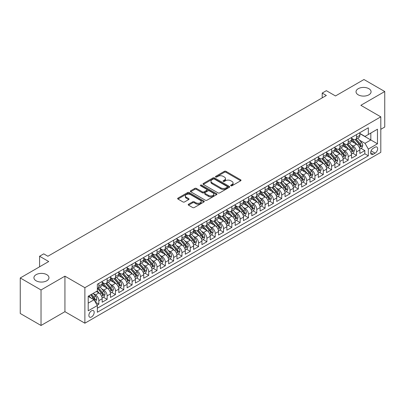 <?xml version="1.0" encoding="UTF-8"?>
<svg xmlns="http://www.w3.org/2000/svg" width="405" height="405" viewBox="0 0 405 405"><rect width="100%" height="100%" fill="white"/><g stroke="black" fill="none" stroke-linecap="round" stroke-linejoin="round"><path stroke-width="0.61" d="M230.87 185.763A0.81 0.466 0 0 0 232.009 185.763L240.681 180.762A1.154 0.668 0 0 0 241.021 180.291A1.154 0.668 0 0 0 240.681 179.815L225.995 171.34A1.154 0.668 0 0 0 224.36 171.34L215.693 176.342A0.81 0.466 0 0 0 215.455 176.671A0.81 0.466 0 0 0 215.693 177.005A0.81 0.466 0 0 0 216.837 177.005L217.956 176.357A3.691 2.131 0 0 1 223.18 176.357L224.4 177.061A3.691 2.131 0 0 1 225.484 178.57A3.691 2.131 0 0 1 224.4 180.078L223.282 180.726A0.81 0.466 0 0 0 223.044 181.055A0.81 0.466 0 0 0 223.282 181.384A0.81 0.466 0 0 0 224.421 181.384L225.544 180.736A3.691 2.131 0 0 1 230.769 180.736L231.989 181.445A3.691 2.131 0 0 1 233.072 182.949A3.691 2.131 0 0 1 231.989 184.457L230.87 185.105A0.81 0.466 0 0 0 230.632 185.434A0.81 0.466 0 0 0 230.87 185.763L230.87 185.105M46.767 274.656A7.523 4.344 0 0 0 38.566 273.714A7.523 4.344 0 0 0 33.924 277.724A7.523 4.344 0 0 0 36.126 280.797A7.523 4.344 0 0 0 44.327 281.738A7.523 4.344 0 0 0 48.97 277.724A7.523 4.344 0 0 0 46.767 274.656M368.874 88.69A7.523 4.344 0 0 0 360.673 87.748A7.523 4.344 0 0 0 356.03 91.758A7.523 4.344 0 0 0 358.233 94.831A7.523 4.344 0 0 0 366.434 95.772A7.523 4.344 0 0 0 371.076 91.758A7.523 4.344 0 0 0 368.874 88.69M91.53 316.958A3.761 2.172 120 0 0 93.985 313.647A3.761 2.172 120 0 0 93.408 310.63A3.761 2.172 120 0 0 91.53 310.817A3.761 2.172 120 0 0 89.07 314.133A3.761 2.172 120 0 0 89.647 317.145A3.761 2.172 120 0 0 91.53 316.958M188.543 204.221A1.154 0.668 0 0 0 188.203 204.692A1.154 0.668 0 0 0 188.543 205.163L192.664 207.542A1.154 0.668 0 0 0 194.294 207.542L203.923 201.984A1.154 0.668 0 0 0 204.262 201.508A1.154 0.668 0 0 0 203.923 201.037L189.236 192.562A1.154 0.668 0 0 0 187.606 192.562L177.977 198.121A1.154 0.668 0 0 0 177.638 198.592A1.154 0.668 0 0 0 177.977 199.063L182.954 201.933A1.154 0.668 0 0 0 184.584 201.933L188.705 199.554A1.154 0.668 0 0 0 189.044 199.083A1.154 0.668 0 0 0 188.705 198.612L186.239 197.189A3.088 1.782 0 0 1 185.333 195.929A3.088 1.782 0 0 1 187.242 194.284A3.088 1.782 0 0 1 190.603 194.668L200.273 200.252A3.088 1.782 0 0 1 201.174 201.508A3.088 1.782 0 0 1 199.27 203.158A3.088 1.782 0 0 1 195.909 202.768L194.294 201.842A1.154 0.668 0 0 0 192.664 201.842L188.543 204.221L188.543 205.163L192.664 202.799L192.664 201.842M380.801 129.311L384.75 127.033L384.75 91.52L363.968 79.522L335.497 95.96L326.354 90.68L322.198 93.079L326.354 95.479L47.891 256.249L43.735 253.849L39.579 256.249L39.579 266.809M41.032 289.965L41.032 325.478L64.932 311.683L64.932 276.164L41.032 289.965L20.25 277.967L48.721 261.529L39.579 256.249M64.932 276.164L84.878 287.687L380.801 116.837L380.801 152.351L84.878 323.2L84.878 287.687M384.75 91.52L360.85 105.315L380.801 116.837M218.037 192.891A1.154 0.668 0 0 0 219.672 192.891L229.296 187.333A1.154 0.668 0 0 0 229.635 186.862A1.154 0.668 0 0 0 229.296 186.391L214.609 177.911A1.154 0.668 0 0 0 212.979 177.911L203.35 183.47A1.154 0.668 0 0 0 203.016 183.941A1.154 0.668 0 0 0 203.35 184.412L218.037 192.891M200.86 185.941A0.81 0.466 0 0 1 201.68 186.052L216.594 194.663L206.98 200.217A1.154 0.668 0 0 1 205.35 200.217L190.664 191.737L190.664 190.795A1.154 0.668 0 0 0 190.325 191.266A1.154 0.668 0 0 0 190.664 191.737M190.664 190.795L194.785 188.416A1.154 0.668 0 0 1 196.415 188.416L202.373 191.854A1.154 0.668 0 0 0 204.004 191.854L206.737 190.274A1.154 0.668 0 0 0 207.077 189.803A1.154 0.668 0 0 0 206.737 189.332L200.536 185.753A0.81 0.466 0 0 1 200.298 185.424A0.81 0.466 0 0 1 200.799 184.994A0.81 0.466 0 0 1 201.68 185.095L216.609 193.711A1.154 0.668 0 0 1 216.948 194.187A1.154 0.668 0 0 1 216.609 194.658L216.609 193.711M41.032 325.478L20.25 313.48L20.25 277.967M97.119 305.142L98.845 304.145L95.393 302.155M93.433 293.681L95.519 294.886A4.703 2.714 60 0 1 98.845 300.642L102.171 298.723L102.171 302.226L107.158 299.346L103.376 297.164M101.746 288.881L103.832 290.086A4.703 2.714 60 0 1 107.158 295.842L110.479 293.924L110.479 297.427L115.471 294.546L111.689 292.364M110.059 284.082L112.144 285.287A4.703 2.714 60 0 1 115.471 291.043L118.792 289.124L118.792 292.628L123.783 289.747L120.001 287.565M118.371 279.283L120.457 280.488A4.703 2.714 60 0 1 123.783 286.244L127.104 284.325L127.104 287.828L132.096 284.948L128.309 282.766M126.684 274.484L128.77 275.689A4.703 2.714 60 0 1 132.096 281.445L135.417 279.526L135.417 283.029L140.408 280.149L136.622 277.967M134.997 269.684L137.082 270.889A4.703 2.714 60 0 1 140.408 276.645L143.729 274.727L143.729 278.23L148.721 275.349L144.934 273.167M143.304 264.885L145.395 266.09A4.703 2.714 60 0 1 148.721 271.846L152.042 269.927L152.042 273.431L157.029 270.55L153.247 268.368M151.617 260.086L153.708 261.291A4.703 2.714 60 0 1 157.029 267.047L160.355 265.128L160.355 268.631L165.341 265.751L161.56 263.569M159.929 255.287L162.02 256.492A4.703 2.714 60 0 1 165.341 262.248L168.667 260.329L168.667 263.832L173.654 260.952L169.872 258.77M168.242 250.487L170.333 251.692A4.703 2.714 60 0 1 173.654 257.448L176.98 255.53L176.98 259.033L181.966 256.152L178.185 253.97M176.555 245.688L178.645 246.893A4.703 2.714 60 0 1 181.966 252.649L185.293 250.73L185.293 254.234L190.279 251.353L186.497 249.171M184.867 240.889L186.958 242.094A4.703 2.714 60 0 1 190.279 247.85L193.605 245.931L193.605 249.434L198.592 246.554L194.81 244.372M193.18 236.09L195.266 237.295A4.703 2.714 60 0 1 198.592 243.051L201.918 241.132L201.918 244.635L206.904 241.755L203.123 239.573M201.493 231.29L203.578 232.495A4.703 2.714 60 0 1 206.904 238.251L210.23 236.333L210.23 239.836L215.217 236.96L211.435 234.773M209.805 226.491L211.891 227.696A4.703 2.714 60 0 1 215.217 233.452L218.543 231.533L218.543 235.037L223.53 232.161L219.748 229.974M218.118 221.692L220.204 222.897A4.703 2.714 60 0 1 223.53 228.653L226.856 226.734L226.856 230.237L231.842 227.362L228.061 225.175M226.43 216.893L228.516 218.098A4.703 2.714 60 0 1 231.842 223.859L235.168 221.935L235.168 225.438L240.155 222.563L236.373 220.376M234.743 212.093L236.829 213.298A4.703 2.714 60 0 1 240.155 219.059L243.481 217.136L243.481 220.639L248.468 217.763L244.686 215.576M243.056 207.294L245.141 208.499A4.703 2.714 60 0 1 248.468 214.26L251.794 212.336L251.794 215.84L256.78 212.964L252.998 210.777M251.368 202.495L253.454 203.7A4.703 2.714 60 0 1 256.78 209.461L260.106 207.537L260.106 211.04L265.093 208.165L261.311 205.978M259.681 197.696L261.767 198.901A4.703 2.714 60 0 1 265.093 204.662L268.419 202.738L268.419 206.241L273.405 203.366L269.624 201.179M267.994 192.896L270.079 194.101A4.703 2.714 60 0 1 273.405 199.862L276.731 197.939L276.731 201.442L281.718 198.566L277.936 196.379M276.306 188.097L278.392 189.302A4.703 2.714 60 0 1 281.718 195.063L285.044 193.139L285.044 196.643L290.031 193.767L286.249 191.58M284.619 183.298L286.705 184.503A4.703 2.714 60 0 1 290.031 190.264L293.357 188.34L293.357 191.848L298.343 188.968L294.562 186.781M292.931 178.499L295.017 179.704A4.703 2.714 60 0 1 298.343 185.465L301.669 183.546L301.669 187.049L306.656 184.169L302.874 181.982M301.244 173.699L303.33 174.904A4.703 2.714 60 0 1 306.656 180.665L309.982 178.747L309.982 182.25L314.968 179.369L311.187 177.182M309.557 168.9L311.642 170.105A4.703 2.714 60 0 1 314.968 175.866L318.295 173.947L318.295 177.451L323.281 174.57L319.499 172.383M317.869 164.101L319.955 165.306A4.703 2.714 60 0 1 323.281 171.067L326.602 169.148L326.602 172.651L331.594 169.771L327.812 167.584M326.182 159.302L328.268 160.507A4.703 2.714 60 0 1 331.594 166.268L334.915 164.349L334.915 167.852L339.906 164.972L336.125 162.79M334.495 154.502L336.58 155.707A4.703 2.714 60 0 1 339.906 161.468L343.227 159.55L343.227 163.053L348.219 160.172L344.432 157.99M342.807 149.703L344.893 150.908A4.703 2.714 60 0 1 348.219 156.669L351.54 154.75L351.54 158.254L356.532 155.373L356.532 151.87A4.703 2.714 -120 0 0 353.206 146.109L351.12 144.904M352.745 153.191L356.532 155.373M102.171 298.723A4.703 2.714 -120 0 0 98.845 292.962L96.349 291.524M110.479 293.924A4.703 2.714 -120 0 0 107.158 288.163L102.014 285.196M118.792 289.124A4.703 2.714 -120 0 0 115.471 283.363L110.327 280.397M127.104 284.325A4.703 2.714 -120 0 0 123.783 278.564L118.64 275.597M135.417 279.526A4.703 2.714 -120 0 0 132.096 273.765L126.952 270.798M143.729 274.727A4.703 2.714 -120 0 0 140.408 268.971L135.265 265.999M152.042 269.927A4.703 2.714 -120 0 0 148.721 264.171L143.578 261.2M160.355 265.128A4.703 2.714 -120 0 0 157.029 259.372L151.89 256.4M168.667 260.329A4.703 2.714 -120 0 0 165.341 254.573L160.203 251.601M176.98 255.53A4.703 2.714 -120 0 0 173.654 249.774L168.515 246.802M185.293 250.73A4.703 2.714 -120 0 0 181.966 244.974L176.828 242.003M193.605 245.931A4.703 2.714 -120 0 0 190.279 240.175L185.141 237.203M201.918 241.132A4.703 2.714 -120 0 0 198.592 235.376L193.453 232.404M210.23 236.333A4.703 2.714 -120 0 0 206.904 230.577L201.766 227.605M218.543 231.533A4.703 2.714 -120 0 0 215.217 225.777L210.079 222.806M226.856 226.734A4.703 2.714 -120 0 0 223.53 220.978L218.391 218.006M235.168 221.935A4.703 2.714 -120 0 0 231.842 216.179L226.704 213.207M243.481 217.136A4.703 2.714 -120 0 0 240.155 211.38L235.016 208.413M251.794 212.336A4.703 2.714 -120 0 0 248.468 206.58L243.329 203.614M260.106 207.537A4.703 2.714 -120 0 0 256.78 201.781L251.642 198.815M268.419 202.738A4.703 2.714 -120 0 0 265.093 196.982L259.954 194.015M276.731 197.939A4.703 2.714 -120 0 0 273.405 192.183L268.262 189.216M285.044 193.139A4.703 2.714 -120 0 0 281.718 187.383L276.575 184.417M293.357 188.34A4.703 2.714 -120 0 0 290.031 182.584L284.887 179.618M301.669 183.546A4.703 2.714 -120 0 0 298.343 177.785L293.2 174.818M309.982 178.747A4.703 2.714 -120 0 0 306.656 172.986L301.512 170.019M318.295 173.947A4.703 2.714 -120 0 0 314.968 168.186L309.825 165.22M326.602 169.148A4.703 2.714 -120 0 0 323.281 163.387L318.138 160.421M334.915 164.349A4.703 2.714 -120 0 0 331.594 158.588L326.45 155.621M343.227 159.55A4.703 2.714 -120 0 0 339.906 153.789L334.763 150.822M351.54 154.75A4.703 2.714 -120 0 0 348.219 148.989L343.075 146.023M375.065 147.212L373.238 148.27A3.645 2.106 120 0 0 370.858 151.48A3.645 2.106 120 0 0 371.415 154.401A3.645 2.106 120 0 0 373.238 154.219L375.065 153.166A3.645 2.106 120 0 0 377.445 149.951A3.645 2.106 120 0 0 376.888 147.035A3.645 2.106 120 0 0 375.065 147.212M88.204 303.137L94.021 299.781L97.347 305.537L97.347 312.255L368.332 155.803L368.332 149.086L365.006 143.324L359.427 140.105M97.347 305.537L88.204 310.817L88.204 296.227L97.347 290.947L97.347 284.229L368.332 127.778L368.332 134.495L377.475 129.215L377.475 143.805L368.332 149.086M102.171 282.214L103.832 283.171A4.703 2.714 60 0 0 106.181 283.404L109.507 281.485A4.703 2.714 -120 0 0 110.479 279.334L110.479 276.645M110.479 277.415L112.144 278.377A4.703 2.714 60 0 0 114.493 278.61L117.82 276.686A4.703 2.714 -120 0 0 118.792 274.534L118.792 271.846M118.792 272.616L120.457 273.577A4.703 2.714 60 0 0 122.806 273.81L126.132 271.887A4.703 2.714 -120 0 0 127.104 269.735L127.104 267.047M127.104 267.816L128.77 268.778A4.703 2.714 60 0 0 131.119 269.011L134.445 267.087A4.703 2.714 -120 0 0 135.417 264.936L135.417 262.248M135.417 263.017L137.082 263.979A4.703 2.714 60 0 0 139.431 264.212L142.757 262.288A4.703 2.714 -120 0 0 143.729 260.137L143.729 257.448M143.729 258.218L145.395 259.18A4.703 2.714 60 0 0 147.744 259.413L151.07 257.489A4.703 2.714 -120 0 0 152.042 255.337L152.042 252.649M152.042 253.419L153.708 254.381A4.703 2.714 60 0 0 156.057 254.613L159.383 252.69A4.703 2.714 -120 0 0 160.355 250.538L160.355 247.85M160.355 248.619L162.02 249.581A4.703 2.714 60 0 0 164.369 249.814L167.695 247.89A4.703 2.714 -120 0 0 168.667 245.739L168.667 243.051M168.667 243.82L170.333 244.782A4.703 2.714 60 0 0 172.682 245.015L176.008 243.091A4.703 2.714 -120 0 0 176.98 240.94L176.98 238.251M176.98 239.021L178.645 239.983A4.703 2.714 60 0 0 180.994 240.216L184.321 238.297A4.703 2.714 -120 0 0 185.293 236.14L185.293 233.452M185.293 234.222L186.958 235.183A4.703 2.714 60 0 0 189.307 235.416L192.633 233.498A4.703 2.714 -120 0 0 193.605 231.341L193.605 228.653M193.605 229.422L195.266 230.384A4.703 2.714 60 0 0 197.62 230.617L200.946 228.698A4.703 2.714 -120 0 0 201.918 226.542L201.918 223.854M201.918 224.623L203.578 225.585A4.703 2.714 60 0 0 205.932 225.818L209.258 223.899A4.703 2.714 -120 0 0 210.23 221.743L210.23 219.054M210.23 219.824L211.891 220.786A4.703 2.714 60 0 0 214.245 221.019L217.571 219.1A4.703 2.714 -120 0 0 218.543 216.943L218.543 214.26M218.543 215.025L220.204 215.986A4.703 2.714 60 0 0 222.558 216.219L225.884 214.301A4.703 2.714 -120 0 0 226.856 212.144L226.856 209.461M226.856 210.225L228.516 211.187A4.703 2.714 60 0 0 230.87 211.42L234.196 209.501A4.703 2.714 -120 0 0 235.168 207.345L235.168 204.662M235.168 205.426L236.829 206.388A4.703 2.714 60 0 0 239.183 206.621L242.504 204.702A4.703 2.714 -120 0 0 243.481 202.546L243.481 199.862M243.481 200.627L245.141 201.589A4.703 2.714 60 0 0 247.495 201.822L250.816 199.903A4.703 2.714 -120 0 0 251.794 197.746L251.794 195.063M251.794 195.828L253.454 196.79A4.703 2.714 60 0 0 255.808 197.022L259.129 195.104A4.703 2.714 -120 0 0 260.106 192.952L260.106 190.264M260.106 191.028L261.767 191.99A4.703 2.714 60 0 0 264.121 192.223L267.442 190.304A4.703 2.714 -120 0 0 268.419 188.153L268.419 185.465M268.419 186.229L270.079 187.191A4.703 2.714 60 0 0 272.433 187.424L275.754 185.505A4.703 2.714 -120 0 0 276.731 183.354L276.731 180.665M276.731 181.43L278.392 182.392A4.703 2.714 60 0 0 280.746 182.625L284.067 180.706A4.703 2.714 -120 0 0 285.044 178.554L285.044 175.866M285.044 176.631L286.705 177.593A4.703 2.714 60 0 0 289.054 177.825L292.38 175.907A4.703 2.714 -120 0 0 293.357 173.755L293.357 171.067M293.357 171.831L295.017 172.793A4.703 2.714 60 0 0 297.366 173.026L300.692 171.107A4.703 2.714 -120 0 0 301.669 168.956L301.669 166.268M301.669 167.032L303.33 167.994A4.703 2.714 60 0 0 305.679 168.227L309.005 166.308A4.703 2.714 -120 0 0 309.982 164.157L309.982 161.468M309.982 162.233L311.642 163.195A4.703 2.714 60 0 0 313.991 163.428L317.317 161.509A4.703 2.714 -120 0 0 318.295 159.357L318.295 156.669M318.295 157.434L319.955 158.395A4.703 2.714 60 0 0 322.304 158.628L325.63 156.71A4.703 2.714 -120 0 0 326.602 154.558L326.602 151.87M326.602 152.639L328.268 153.596A4.703 2.714 60 0 0 330.617 153.829L333.943 151.91A4.703 2.714 -120 0 0 334.915 149.759L334.915 147.071M334.915 147.84L336.58 148.797A4.703 2.714 60 0 0 338.929 149.03L342.255 147.111A4.703 2.714 -120 0 0 343.227 144.96L343.227 142.271M343.227 143.041L344.893 143.998A4.703 2.714 60 0 0 347.242 144.231L350.568 142.312A4.703 2.714 -120 0 0 351.54 140.16L351.54 137.472M97.347 308.225L364.844 153.789L364.844 150.574L359.853 153.454L359.853 149.951A4.703 2.714 -120 0 0 356.532 144.19L351.388 141.223M351.54 138.242L353.206 139.198A4.703 2.714 -120 0 0 355.555 139.431A4.703 2.714 -120 0 0 356.532 137.28L356.532 134.592M355.555 139.431L358.881 137.513A4.703 2.714 -120 0 0 359.853 135.361L359.853 132.673M98.845 283.363L98.845 286.051A4.703 2.714 60 0 1 97.868 288.203A4.703 2.714 60 0 1 97.347 288.395M97.868 288.203L101.194 286.284A4.703 2.714 -120 0 0 102.171 284.133L102.171 281.445M107.158 278.564L107.158 281.252A4.703 2.714 60 0 1 106.181 283.404M115.471 273.765L115.471 276.453A4.703 2.714 60 0 1 114.493 278.61M123.783 268.966L123.783 271.654A4.703 2.714 60 0 1 122.806 273.81M132.096 264.166L132.096 266.854A4.703 2.714 60 0 1 131.119 269.011M140.408 259.367L140.408 262.055A4.703 2.714 60 0 1 139.431 264.212M148.721 254.573L148.721 257.256A4.703 2.714 60 0 1 147.744 259.413M157.029 249.774L157.029 252.457A4.703 2.714 60 0 1 156.057 254.613M165.341 244.974L165.341 247.657A4.703 2.714 60 0 1 164.369 249.814M173.654 240.175L173.654 242.858A4.703 2.714 60 0 1 172.682 245.015M181.966 235.376L181.966 238.059A4.703 2.714 60 0 1 180.994 240.216M190.279 230.577L190.279 233.265A4.703 2.714 60 0 1 189.307 235.416M198.592 225.777L198.592 228.466A4.703 2.714 60 0 1 197.62 230.617M206.904 220.978L206.904 223.666A4.703 2.714 60 0 1 205.932 225.818M215.217 216.179L215.217 218.867A4.703 2.714 60 0 1 214.245 221.019M223.53 211.38L223.53 214.068A4.703 2.714 60 0 1 222.558 216.219M231.842 206.58L231.842 209.269A4.703 2.714 60 0 1 230.87 211.42M240.155 201.781L240.155 204.469A4.703 2.714 60 0 1 239.183 206.621M248.468 196.982L248.468 199.67A4.703 2.714 60 0 1 247.495 201.822M256.78 192.183L256.78 194.871A4.703 2.714 60 0 1 255.808 197.022M265.093 187.383L265.093 190.072A4.703 2.714 60 0 1 264.121 192.223M273.405 182.584L273.405 185.272A4.703 2.714 60 0 1 272.433 187.424M281.718 177.785L281.718 180.473A4.703 2.714 60 0 1 280.746 182.625M290.031 172.986L290.031 175.674A4.703 2.714 60 0 1 289.054 177.825M298.343 168.186L298.343 170.875A4.703 2.714 60 0 1 297.366 173.026M306.656 163.387L306.656 166.075A4.703 2.714 60 0 1 305.679 168.227M314.968 158.588L314.968 161.276A4.703 2.714 60 0 1 313.991 163.428M323.281 153.789L323.281 156.477A4.703 2.714 60 0 1 322.304 158.628M331.594 148.989L331.594 151.678A4.703 2.714 60 0 1 330.617 153.829M339.906 144.19L339.906 146.878A4.703 2.714 60 0 1 338.929 149.03M348.219 139.391L348.219 142.079A4.703 2.714 60 0 1 347.242 144.231M348.219 156.669L348.219 160.172M339.906 161.468L339.906 164.972M331.594 166.268L331.594 169.771M323.281 171.067L323.281 174.57M314.968 175.866L314.968 179.369M306.656 180.665L306.656 184.169M298.343 185.465L298.343 188.968M290.031 190.264L290.031 193.767M281.718 195.063L281.718 198.566M273.405 199.862L273.405 203.366M265.093 204.662L265.093 208.165M256.78 209.461L256.78 212.964M248.468 214.26L248.468 217.763M240.155 219.059L240.155 222.563M231.842 223.859L231.842 227.362M223.53 228.653L223.53 232.161M215.217 233.452L215.217 236.96M206.904 238.251L206.904 241.755M198.592 243.051L198.592 246.554M190.279 247.85L190.279 251.353M181.966 252.649L181.966 256.152M173.654 257.448L173.654 260.952M165.341 262.248L165.341 265.751M157.029 267.047L157.029 270.55M148.721 271.846L148.721 275.349M140.408 276.645L140.408 280.149M132.096 281.445L132.096 284.948M123.783 286.244L123.783 289.747M115.471 291.043L115.471 294.546M107.158 295.842L107.158 299.346M98.845 300.642L98.845 304.145M94.021 299.781L88.204 296.419M365.006 143.324L370.828 139.968L370.828 133.058L377.475 129.215M359.853 133.635L377.475 143.805M359.853 133.442L365.006 136.414L368.332 134.495M64.932 311.683L84.878 323.2M322.198 93.079L322.198 97.878M361.058 148.392L364.844 150.574M364.844 153.789L368.332 155.803M231.189 185.88L231.989 185.419A3.691 2.131 0 0 0 233.072 183.91L233.072 182.949M225.484 178.57L225.484 179.531A3.691 2.131 0 0 1 224.4 181.035L223.606 181.496M240.681 179.815L240.681 180.762L225.995 172.297A1.154 0.668 0 0 0 224.36 172.297L216.017 177.117M229.281 187.338L214.609 178.868A1.154 0.668 0 0 0 212.979 178.868L203.366 184.417M227.261 187.191A0.81 0.466 0 0 0 227.494 186.862A0.81 0.466 0 0 0 227.261 186.528L214.367 179.086A0.81 0.466 0 0 0 213.222 179.086L212.043 179.769A3.691 2.131 0 0 0 210.959 181.278A3.691 2.131 0 0 0 212.043 182.787L220.852 187.874A3.691 2.131 0 0 0 226.076 187.874L227.261 187.191L227.261 188.148A0.81 0.466 0 0 0 227.494 187.819L227.494 186.862M210.959 181.278L210.959 182.24A3.691 2.131 0 0 0 212.043 183.743L212.043 182.787M227.261 188.148L226.076 188.831A3.691 2.131 0 0 1 220.852 188.831L212.043 183.743M190.679 191.742L194.785 189.373L194.785 188.416M207.077 189.803L207.077 190.765A1.154 0.668 0 0 1 206.737 191.236L204.004 192.815A1.154 0.668 0 0 1 202.373 192.815L196.415 189.373A1.154 0.668 0 0 0 194.785 189.373M208.555 195.423A3.088 1.782 0 0 0 211.916 195.807A3.088 1.782 0 0 0 213.825 194.162A3.088 1.782 0 0 0 212.919 192.901L209.512 190.932A1.154 0.668 0 0 0 207.881 190.932L205.148 192.512A1.154 0.668 0 0 0 204.808 192.982A1.154 0.668 0 0 0 205.148 193.453L208.555 195.423L208.555 196.379A3.088 1.782 0 0 0 211.916 196.769A3.088 1.782 0 0 0 213.825 195.119L213.825 194.162M204.808 192.982L204.808 193.944A1.154 0.668 0 0 0 205.148 194.415L205.148 193.453M208.555 196.379L205.148 194.415M201.174 201.508L201.174 202.47A3.088 1.782 0 0 1 199.27 204.115A3.088 1.782 0 0 1 195.909 203.73L194.294 202.799A1.154 0.668 0 0 0 192.664 202.799M185.333 195.929L185.333 196.886A3.088 1.782 0 0 0 186.239 198.146L186.239 197.189M188.69 199.564L186.239 198.146M203.923 201.037L203.923 201.984L189.236 193.519A1.154 0.668 0 0 0 187.606 193.519L177.992 199.068M359.787 149.126L361.933 147.886L362.764 145.486A3.113 1.797 -120 0 0 361.549 142.56L357.752 138.166M356.992 144.494L352.487 139.279A8.991 5.194 -120 0 0 351.54 138.292M354.522 143.031L352.001 140.115A7.467 4.308 -120 0 0 351.54 139.614M355.129 139.603L358.972 144.048A3.113 1.797 60 0 1 360.085 146.195C360.551 146.823 360.885 146.63 361.083 145.618A3.113 1.797 -120 0 0 359.969 143.471L356.172 139.077M355.357 139.528L359.483 144.307A1.585 0.916 60 0 1 359.883 144.929L361.083 145.618M360.085 146.195L360.308 146.564M351.474 153.925L353.621 152.685L354.451 150.285A3.113 1.797 -120 0 0 353.236 147.359L349.439 142.965M348.68 149.293L344.174 144.079A8.991 5.194 -120 0 0 343.227 143.092M346.209 147.83L343.688 144.914A7.467 4.308 -120 0 0 343.227 144.413M346.822 144.403L350.659 148.848A3.113 1.797 60 0 1 351.773 150.994C352.239 151.622 352.573 151.429 352.77 150.417A3.113 1.797 -120 0 0 351.656 148.27L347.86 143.876M347.044 144.327L351.175 149.106A1.585 0.916 60 0 1 351.575 149.728L352.77 150.417M351.773 150.994L352.001 151.364M343.162 158.725L345.308 157.484L346.138 155.085A3.113 1.797 -120 0 0 344.923 152.159L341.126 147.764M340.367 154.092L335.861 148.878A8.991 5.194 -120 0 0 334.915 147.891M337.897 152.629L335.375 149.713A7.467 4.308 -120 0 0 334.915 149.212M338.509 149.202L342.346 153.647A3.113 1.797 60 0 1 343.46 155.793C343.926 156.421 344.26 156.229 344.458 155.216A3.113 1.797 -120 0 0 343.344 153.07L339.547 148.675M338.732 149.126L342.863 153.905A1.585 0.916 60 0 1 343.263 154.528L344.458 155.216M343.46 155.793L343.688 156.163M334.849 163.524L336.995 162.284L337.826 159.884A3.113 1.797 -120 0 0 336.611 156.958L332.814 152.564M332.054 158.892L327.549 153.677A8.991 5.194 -120 0 0 326.602 152.69M329.584 157.429L327.063 154.513A7.467 4.308 -120 0 0 326.602 154.011M330.197 153.996L334.034 158.446A3.113 1.797 60 0 1 335.148 160.593C335.613 161.22 335.947 161.028 336.145 160.015A3.113 1.797 -120 0 0 335.031 157.869L331.234 153.475M330.419 153.925L334.55 158.704A1.585 0.916 60 0 1 334.95 159.327L336.145 160.015M335.148 160.593L335.375 160.962M326.536 168.323L328.683 167.083L329.513 164.683A3.113 1.797 -120 0 0 328.298 161.757L324.501 157.363M323.742 163.691L319.236 158.477A8.991 5.194 -120 0 0 318.295 157.489M321.271 162.228L318.75 159.312A7.467 4.308 -120 0 0 318.295 158.811M321.884 158.795L325.721 163.245A3.113 1.797 60 0 1 326.835 165.392C327.301 166.02 327.635 165.827 327.832 164.815A3.113 1.797 -120 0 0 326.719 162.668L322.922 158.274M322.107 158.725L326.238 163.504A1.585 0.916 60 0 1 326.638 164.126L327.832 164.815M326.835 165.392L327.063 165.761M318.224 173.122L320.37 171.882L321.2 169.482A3.113 1.797 -120 0 0 319.99 166.556L316.189 162.162M315.429 168.49L310.924 163.276A8.991 5.194 -120 0 0 309.982 162.289M312.959 167.027L310.438 164.111A7.467 4.308 -120 0 0 309.982 163.61M313.571 163.595L317.414 168.045A3.113 1.797 60 0 1 318.522 170.191C318.988 170.819 319.322 170.626 319.52 169.614A3.113 1.797 -120 0 0 318.411 167.468L314.609 163.073M313.794 163.524L317.925 168.303A1.585 0.916 60 0 1 318.325 168.925L319.52 169.614M318.522 170.191L318.75 170.561M309.911 177.922L312.058 176.681L312.888 174.282A3.113 1.797 -120 0 0 311.678 171.356L307.876 166.961M307.117 173.289L302.611 168.075A8.991 5.194 -120 0 0 301.669 167.088M304.646 171.826L302.125 168.91A7.467 4.308 -120 0 0 301.669 168.409M305.259 168.394L309.101 172.844A3.113 1.797 60 0 1 310.21 174.99C310.675 175.618 311.01 175.426 311.207 174.413A3.113 1.797 -120 0 0 310.098 172.267L306.296 167.873M305.481 168.323L309.612 173.102A1.585 0.916 60 0 1 310.012 173.725L311.207 174.413M310.21 174.99L310.438 175.36M301.598 182.721L303.745 181.481L304.575 179.081A3.113 1.797 -120 0 0 303.365 176.155L299.563 171.755M298.804 178.089L294.298 172.874A8.991 5.194 -120 0 0 293.357 171.887M296.333 176.626L293.812 173.71A7.467 4.308 -120 0 0 293.357 173.208M296.946 173.193L300.788 177.643A3.113 1.797 60 0 1 301.897 179.79C302.363 180.417 302.697 180.225 302.894 179.213A3.113 1.797 -120 0 0 301.786 177.066L297.984 172.672M297.169 173.122L301.3 177.901A1.585 0.916 60 0 1 301.7 178.524L302.894 179.213M301.897 179.79L302.125 180.159M293.286 187.52L295.432 186.28L296.263 183.88A3.113 1.797 -120 0 0 295.053 180.954L291.251 176.555M290.491 182.888L285.986 177.673A8.991 5.194 -120 0 0 285.044 176.686M288.021 181.425L285.505 178.509A7.467 4.308 -120 0 0 285.044 178.008M288.633 177.992L292.476 182.442A3.113 1.797 60 0 1 293.584 184.589C294.05 185.217 294.384 185.024 294.582 184.012A3.113 1.797 -120 0 0 293.473 181.865L289.671 177.471M288.856 177.922L292.987 182.701A1.585 0.916 60 0 1 293.387 183.323L294.582 184.012M293.584 184.589L293.812 184.958M284.973 192.319L287.12 191.079L287.95 188.679A3.113 1.797 -120 0 0 286.74 185.753L282.938 181.354M282.179 187.687L277.673 182.473A8.991 5.194 -120 0 0 276.731 181.486M279.708 186.224L277.192 183.308A7.467 4.308 -120 0 0 276.731 182.807M280.321 182.792L284.163 187.242A3.113 1.797 60 0 1 285.272 189.388C285.743 190.016 286.072 189.823 286.269 188.811A3.113 1.797 -120 0 0 285.16 186.665L281.359 182.27M280.543 182.721L284.675 187.5A1.585 0.916 60 0 1 285.074 188.123L286.269 188.811M285.272 189.388L285.5 189.758M276.661 197.119L278.807 195.878L279.637 193.479A3.113 1.797 -120 0 0 278.427 190.552L274.625 186.153M273.866 192.486L269.36 187.272A8.991 5.194 -120 0 0 268.419 186.285M271.396 191.023L268.88 188.107A7.467 4.308 -120 0 0 268.419 187.606M272.008 187.591L275.851 192.041A3.113 1.797 60 0 1 276.959 194.187C277.43 194.815 277.759 194.623 277.957 193.61A3.113 1.797 -120 0 0 276.848 191.464L273.051 187.069M272.236 187.52L276.362 192.299A1.585 0.916 60 0 1 276.762 192.922L277.957 193.61M276.959 194.187L277.187 194.557M268.348 201.918L270.494 200.677L271.325 198.278A3.113 1.797 -120 0 0 270.115 195.352L266.318 190.952M265.553 197.286L261.053 192.071A8.991 5.194 -120 0 0 260.106 191.079M263.083 195.823L260.567 192.907A7.467 4.308 -120 0 0 260.106 192.405M263.695 192.39L267.538 196.84A3.113 1.797 60 0 1 268.647 198.987C269.117 199.609 269.447 199.422 269.644 198.41A3.113 1.797 -120 0 0 268.535 196.263L264.738 191.869M263.923 192.319L268.049 197.098A1.585 0.916 60 0 1 268.449 197.721L269.644 198.41M268.647 198.987L268.874 199.356M260.035 206.717L262.182 205.477L263.012 203.077A3.113 1.797 -120 0 0 261.802 200.151L258.005 195.752M257.241 202.085L252.74 196.87A8.991 5.194 -120 0 0 251.794 195.878M254.77 200.622L252.254 197.706A7.467 4.308 -120 0 0 251.794 197.205M255.383 197.189L259.225 201.639A3.113 1.797 60 0 1 260.334 203.786C260.805 204.409 261.134 204.221 261.331 203.209A3.113 1.797 -120 0 0 260.223 201.062L256.426 196.663M255.611 197.119L259.737 201.898A1.585 0.916 60 0 1 260.137 202.52L261.331 203.209M260.334 203.786L260.562 204.155M251.723 211.516L253.869 210.276L254.699 207.876A3.113 1.797 -120 0 0 253.489 204.95L249.693 200.551M248.928 206.884L244.428 201.67A8.991 5.194 -120 0 0 243.481 200.677M246.458 205.421L243.942 202.505A7.467 4.308 -120 0 0 243.481 202.004M247.07 201.989L250.913 206.439A3.113 1.797 60 0 1 252.021 208.585C252.492 209.208 252.821 209.02 253.019 208.008A3.113 1.797 -120 0 0 251.91 205.861L248.113 201.462M247.298 201.918L251.424 206.697A1.585 0.916 60 0 1 251.824 207.319L253.019 208.008M252.021 208.585L252.249 208.955M243.41 216.316L245.557 215.075L246.387 212.676A3.113 1.797 -120 0 0 245.177 209.749L241.38 205.35M240.616 211.683L236.115 206.469A8.991 5.194 -120 0 0 235.168 205.477M238.145 210.22L235.629 207.304A7.467 4.308 -120 0 0 235.168 206.803M238.758 206.788L242.6 211.238A3.113 1.797 60 0 1 243.709 213.384C244.18 214.007 244.509 213.82 244.706 212.807A3.113 1.797 -120 0 0 243.597 210.661L239.8 206.261M238.985 206.717L243.111 211.496A1.585 0.916 60 0 1 243.511 212.119L244.706 212.807M243.709 213.384L243.937 213.754M235.097 221.115L237.244 219.874L238.079 217.475A3.113 1.797 -120 0 0 236.864 214.549L233.067 210.149M232.303 216.483L227.802 211.268A8.991 5.194 -120 0 0 226.856 210.276M229.832 215.02L227.316 212.104A7.467 4.308 -120 0 0 226.856 211.597M230.445 211.587L234.287 216.037A3.113 1.797 60 0 1 235.396 218.184C235.867 218.806 236.196 218.614 236.393 217.606A3.113 1.797 -120 0 0 235.285 215.46L231.488 211.061M230.673 211.516L234.799 216.295A1.585 0.916 60 0 1 235.199 216.913L236.393 217.606M235.396 218.184L235.624 218.553M226.785 225.914L228.931 224.674L229.767 222.274A3.113 1.797 -120 0 0 228.552 219.348L224.755 214.949M223.99 221.282L219.49 216.067A8.991 5.194 -120 0 0 218.543 215.075M221.52 219.819L219.004 216.903A7.467 4.308 -120 0 0 218.543 216.397M222.132 216.386L225.975 220.836A3.113 1.797 60 0 1 227.083 222.983C227.554 223.606 227.883 223.413 228.081 222.406A3.113 1.797 -120 0 0 226.972 220.259L223.175 215.86M222.36 216.316L226.486 221.095A1.585 0.916 60 0 1 226.886 221.712L228.081 222.406M227.083 222.983L227.311 223.352M218.472 230.713L220.619 229.473L221.454 227.073A3.113 1.797 -120 0 0 220.239 224.147L216.442 219.748M215.678 226.081L211.177 220.867A8.991 5.194 -120 0 0 210.23 219.874M213.212 224.618L210.691 221.702A7.467 4.308 -120 0 0 210.23 221.196M213.82 221.186L217.662 225.636A3.113 1.797 60 0 1 218.771 227.782C219.242 228.405 219.576 228.212 219.768 227.205A3.113 1.797 -120 0 0 218.66 225.058L214.863 220.659M214.048 221.115L218.173 225.894A1.585 0.916 60 0 1 218.573 226.511L219.768 227.205M218.771 227.782L218.999 228.152M210.16 235.513L212.311 234.272L213.141 231.873A3.113 1.797 -120 0 0 211.926 228.946L208.13 224.547M207.365 230.88L202.864 225.666A8.991 5.194 -120 0 0 201.918 224.674M204.9 229.417L202.378 226.496A7.467 4.308 -120 0 0 201.918 225.995M205.507 225.985L209.35 230.435A3.113 1.797 60 0 1 210.458 232.581C210.929 233.204 211.263 233.012 211.456 232.004A3.113 1.797 -120 0 0 210.347 229.858L206.55 225.458M205.735 225.914L209.861 230.693A1.585 0.916 60 0 1 210.261 231.311L211.456 232.004M210.458 232.581L210.686 232.951M201.847 240.312L203.998 239.071L204.829 236.672A3.113 1.797 -120 0 0 203.614 233.746L199.817 229.346M199.057 235.68L194.552 230.465A8.991 5.194 -120 0 0 193.605 229.473M196.587 234.217L194.066 231.295A7.467 4.308 -120 0 0 193.605 230.794M197.194 230.784L201.037 235.234A3.113 1.797 60 0 1 202.146 237.381C202.616 238.003 202.951 237.811 203.143 236.803A3.113 1.797 -120 0 0 202.034 234.657L198.237 230.258M197.422 230.713L201.548 235.492A1.585 0.916 60 0 1 201.948 236.11L203.143 236.803M202.146 237.381L202.373 237.75M193.534 245.111L195.686 243.871L196.516 241.471A3.113 1.797 -120 0 0 195.301 238.545L191.504 234.146M190.745 240.479L186.239 235.264A8.991 5.194 -120 0 0 185.293 234.272M188.274 239.016L185.753 236.095A7.467 4.308 -120 0 0 185.293 235.594M188.882 235.583L192.724 240.033A3.113 1.797 60 0 1 193.833 242.18C194.304 242.803 194.638 242.61 194.835 241.603A3.113 1.797 -120 0 0 193.722 239.456L189.925 235.057M189.11 235.513L193.236 240.292A1.585 0.916 60 0 1 193.636 240.909L194.835 241.603M193.833 242.18L194.061 242.549M185.222 249.91L187.373 248.67L188.203 246.27A3.113 1.797 -120 0 0 186.988 243.344L183.192 238.945M182.432 245.278L177.927 240.064A8.991 5.194 -120 0 0 176.98 239.071M179.962 243.815L177.441 240.894A7.467 4.308 -120 0 0 176.98 240.393M180.569 240.383L184.412 244.833A3.113 1.797 60 0 1 185.525 246.979C185.991 247.602 186.325 247.409 186.523 246.402A3.113 1.797 -120 0 0 185.409 244.256L181.612 239.856M180.797 240.312L184.923 245.091A1.585 0.916 60 0 1 185.323 245.708L186.523 246.402M185.525 246.979L185.748 247.344M176.909 254.71L179.061 253.469L179.891 251.07A3.113 1.797 -120 0 0 178.676 248.143L174.879 243.744M174.12 250.077L169.614 244.863A8.991 5.194 -120 0 0 168.667 243.871M171.649 248.614L169.128 245.693A7.467 4.308 -120 0 0 168.667 245.192M172.257 245.182L176.099 249.632A3.113 1.797 60 0 1 177.213 251.778C177.679 252.401 178.013 252.209 178.21 251.201A3.113 1.797 -120 0 0 177.096 249.055L173.299 244.655M172.484 245.111L176.61 249.89A1.585 0.916 60 0 1 177.01 250.508L178.21 251.201M177.213 251.778L177.436 252.143M168.596 259.504L170.748 258.269L171.578 255.864A3.113 1.797 -120 0 0 170.363 252.943L166.566 248.543M165.807 254.877L161.301 249.662A8.991 5.194 -120 0 0 160.355 248.67M163.336 253.414L160.815 250.493A7.467 4.308 -120 0 0 160.355 249.991M163.944 249.981L167.786 254.431A3.113 1.797 60 0 1 168.9 256.573C169.366 257.2 169.7 257.008 169.898 256A3.113 1.797 -120 0 0 168.784 253.854L164.987 249.455M164.172 249.91L168.298 254.689A1.585 0.916 60 0 1 168.698 255.307L169.898 256M168.9 256.573L169.123 256.942M160.284 264.303L162.435 263.068L163.266 260.663A3.113 1.797 -120 0 0 162.051 257.742L158.254 253.343M157.494 259.676L152.989 254.456A8.991 5.194 -120 0 0 152.042 253.469M155.024 258.213L152.503 255.292A7.467 4.308 -120 0 0 152.042 254.791M155.631 254.78L159.474 259.23A3.113 1.797 60 0 1 160.588 261.372C161.053 262 161.387 261.807 161.585 260.8A3.113 1.797 -120 0 0 160.471 258.653L156.674 254.254M155.859 254.71L159.985 259.489A1.585 0.916 60 0 1 160.385 260.106L161.585 260.8M160.588 261.372L160.81 261.741M151.971 269.102L154.123 267.862L154.953 265.462A3.113 1.797 -120 0 0 153.738 262.541L149.941 258.142M149.182 264.475L144.676 259.256A8.991 5.194 -120 0 0 143.729 258.269M146.711 263.007L144.19 260.091A7.467 4.308 -120 0 0 143.729 259.59M147.319 259.58L151.161 264.03A3.113 1.797 60 0 1 152.275 266.171C152.741 266.799 153.075 266.606 153.272 265.599A3.113 1.797 -120 0 0 152.159 263.452L148.362 259.053M147.547 259.509L151.673 264.288A1.585 0.916 60 0 1 152.072 264.905L153.272 265.599M152.275 266.171L152.498 266.541M143.664 273.901L145.81 272.661L146.64 270.262A3.113 1.797 -120 0 0 145.425 267.341L141.629 262.941M140.869 269.274L136.363 264.055A8.991 5.194 -120 0 0 135.417 263.068M138.399 267.806L135.877 264.89A7.467 4.308 -120 0 0 135.417 264.389M139.011 264.379L142.849 268.829A3.113 1.797 60 0 1 143.962 270.97C144.428 271.598 144.762 271.406 144.96 270.398A3.113 1.797 -120 0 0 143.846 268.252L140.049 263.852M139.234 264.308L143.36 269.087A1.585 0.916 60 0 1 143.76 269.705L144.96 270.398M143.962 270.97L144.185 271.34M135.351 278.701L137.498 277.46L138.328 275.061A3.113 1.797 -120 0 0 137.113 272.14L133.316 267.74M132.556 274.074L128.051 268.854A8.991 5.194 -120 0 0 127.104 267.867M130.086 272.606L127.565 269.69A7.467 4.308 -120 0 0 127.104 269.188M130.699 269.178L134.536 273.623A3.113 1.797 60 0 1 135.65 275.77C136.115 276.397 136.45 276.205 136.647 275.197A3.113 1.797 -120 0 0 135.533 273.051L131.736 268.652M130.921 269.107L135.052 273.886A1.585 0.916 60 0 1 135.452 274.504L136.647 275.197M135.65 275.77L135.877 276.139M127.038 283.5L129.185 282.26L130.015 279.86A3.113 1.797 -120 0 0 128.8 276.939L125.003 272.54M124.244 278.868L119.738 273.653A8.991 5.194 -120 0 0 118.792 272.666M121.773 277.405L119.252 274.489A7.467 4.308 -120 0 0 118.792 273.988M122.386 273.977L126.223 278.422A3.113 1.797 60 0 1 127.337 280.569C127.803 281.197 128.137 281.004 128.334 279.997A3.113 1.797 -120 0 0 127.221 277.85L123.424 273.451M122.609 273.907L126.74 278.686A1.585 0.916 60 0 1 127.14 279.303L128.334 279.997M127.337 280.569L127.565 280.938M118.726 288.299L120.872 287.059L121.703 284.659A3.113 1.797 -120 0 0 120.487 281.738L116.691 277.339M115.931 283.667L111.426 278.453A8.991 5.194 -120 0 0 110.479 277.466M113.461 282.204L110.94 279.288A7.467 4.308 -120 0 0 110.479 278.787M114.073 278.777L117.911 283.222A3.113 1.797 60 0 1 119.024 285.368C119.49 285.996 119.824 285.803 120.022 284.796A3.113 1.797 -120 0 0 118.908 282.649L115.111 278.25M114.296 278.706L118.427 283.485A1.585 0.916 60 0 1 118.827 284.102L120.022 284.796M119.024 285.368L119.252 285.738M110.413 293.099L112.56 291.858L113.39 289.459A3.113 1.797 -120 0 0 112.175 286.537L108.378 282.138M107.619 288.466L103.113 283.252A8.991 5.194 -120 0 0 102.171 282.265M105.148 287.003L102.627 284.087A7.467 4.308 -120 0 0 102.171 283.586M105.761 283.576L109.598 288.021A3.113 1.797 60 0 1 110.712 290.167C111.178 290.795 111.512 290.603 111.709 289.595A3.113 1.797 -120 0 0 110.6 287.449L106.799 283.049M105.983 283.505L110.114 288.284A1.585 0.916 60 0 1 110.514 288.902L111.709 289.595M110.712 290.167L110.94 290.537M102.1 297.898L104.247 296.657L105.077 294.258A3.113 1.797 -120 0 0 103.867 291.337L100.065 286.937M99.306 293.266L97.316 290.967M96.835 291.802L96.511 291.428M97.448 288.375L101.291 292.82A3.113 1.797 60 0 1 102.399 294.967C102.865 295.594 103.199 295.402 103.397 294.394A3.113 1.797 -120 0 0 102.288 292.248L98.486 287.849M97.671 288.304L101.802 293.083A1.585 0.916 60 0 1 102.202 293.701L103.397 294.394M102.399 294.967L102.627 295.336M95.226 301.867L95.934 301.457L96.765 299.057A3.113 1.797 -120 0 0 95.555 296.136L93.16 293.367M90.928 297.994L89.004 295.766M88.523 296.602L88.204 296.232M90.583 294.855L92.978 297.619A3.113 1.797 60 0 1 94.087 299.766C94.552 300.394 94.886 300.201 95.084 299.194A3.113 1.797 -120 0 0 93.975 297.047L91.581 294.278M90.776 294.744L93.489 297.877A1.585 0.916 60 0 1 93.889 298.5L95.084 299.194M94.087 299.766L94.314 300.135M95.519 294.886L98.845 292.962M103.832 290.086L107.158 288.163M112.144 285.287L115.471 283.363M120.457 280.488L123.783 278.564M128.77 275.689L132.096 273.765M137.082 270.889L140.408 268.971M145.395 266.09L148.721 264.171M153.708 261.291L157.029 259.372M162.02 256.492L165.341 254.573M170.333 251.692L173.654 249.774M178.645 246.893L181.966 244.974M186.958 242.094L190.279 240.175M195.266 237.295L198.592 235.376M203.578 232.495L206.904 230.577M211.891 227.696L215.217 225.777M220.204 222.897L223.53 220.978M228.516 218.098L231.842 216.179M236.829 213.298L240.155 211.38M245.141 208.499L248.468 206.58M253.454 203.7L256.78 201.781M261.767 198.901L265.093 196.982M270.079 194.101L273.405 192.183M278.392 189.302L281.718 187.383M286.705 184.503L290.031 182.584M295.017 179.704L298.343 177.785M303.33 174.904L306.656 172.986M311.642 170.105L314.968 168.186M319.955 165.306L323.281 163.387M328.268 160.507L331.594 158.588M336.58 155.707L339.906 153.789M344.893 150.908L348.219 148.989M353.206 146.109L356.532 144.19M356.532 137.28L359.853 135.361M98.845 286.051L102.171 284.133M107.158 281.252L110.479 279.334M115.471 276.453L118.792 274.534M123.783 271.654L127.104 269.735M132.096 266.854L135.417 264.936M140.408 262.055L143.729 260.137M148.721 257.256L152.042 255.337M157.029 252.457L160.355 250.538M165.341 247.657L168.667 245.739M173.654 242.858L176.98 240.94M181.966 238.059L185.293 236.14M190.279 233.265L193.605 231.341M198.592 228.466L201.918 226.542M206.904 223.666L210.23 221.743M215.217 218.867L218.543 216.943M223.53 214.068L226.856 212.144M231.842 209.269L235.168 207.345M240.155 204.469L243.481 202.546M248.468 199.67L251.794 197.746M256.78 194.871L260.106 192.952M265.093 190.072L268.419 188.153M273.405 185.272L276.731 183.354M281.718 180.473L285.044 178.554M290.031 175.674L293.357 173.755M298.343 170.875L301.669 168.956M306.656 166.075L309.982 164.157M314.968 161.276L318.295 159.357M323.281 156.477L326.602 154.558M331.594 151.678L334.915 149.759M339.906 146.878L343.227 144.96M348.219 142.079L351.54 140.16M356.532 151.87L359.853 149.951M371.081 150.862L375.065 153.166M370.661 152.736L373.238 154.219M231.989 185.419L231.989 184.457M223.282 181.384L223.282 180.726M224.4 181.035L224.4 180.078M215.693 177.005L215.693 176.342M224.36 172.297L224.36 171.34M225.995 172.297L225.995 171.34M203.35 184.412L203.35 183.47M212.979 178.868L212.979 177.911M214.609 178.868L214.609 177.911M229.296 187.333L229.296 186.391M220.852 188.831L220.852 187.874M226.076 188.831L226.076 187.874M196.415 189.373L196.415 188.416M202.373 192.815L202.373 191.854M204.004 192.815L204.004 191.854M206.737 191.236L206.737 190.274M201.68 186.052L201.68 185.095M194.294 202.799L194.294 201.842M195.909 203.73L195.909 202.768M188.705 199.554L188.705 198.612M177.977 199.063L177.977 198.121M187.606 193.519L187.606 192.562M189.236 193.519L189.236 192.562M359.311 147.526L362.743 145.547M352.487 139.279L352.917 139.031M359.969 143.471L361.549 142.56M357.488 144.909L358.972 144.048M350.998 152.326L354.431 150.346M344.174 144.079L344.604 143.831M351.656 148.27L353.236 147.359M349.176 149.708L350.659 148.848M342.686 157.125L346.118 155.145M335.861 148.878L336.292 148.63M343.344 153.07L344.923 152.159M340.863 154.502L342.346 153.647M334.373 161.924L337.805 159.945M327.549 153.677L327.979 153.429M335.031 157.869L336.611 156.958M332.551 159.302L334.034 158.446M326.06 166.723L329.493 164.744M319.236 158.477L319.667 158.228M326.719 162.668L328.298 161.757M324.238 164.101L325.721 163.245M317.748 171.523L321.18 169.543M310.924 163.276L311.354 163.028M318.411 167.468L319.99 166.556M315.925 168.9L317.414 168.045M309.435 176.322L312.868 174.342M302.611 168.075L303.041 167.827M310.098 172.267L311.678 171.356M307.613 173.699L309.101 172.844M301.123 181.121L304.555 179.142M294.298 172.874L294.729 172.626M301.786 177.066L303.365 176.155M299.3 178.499L300.788 177.643M292.81 185.92L296.242 183.941M285.986 177.673L286.416 177.425M293.473 181.865L295.053 180.954M290.987 183.298L292.476 182.442M284.497 190.72L287.93 188.74M277.673 182.473L278.103 182.225M285.16 186.665L286.74 185.753M282.675 188.097L284.163 187.242M276.185 195.519L279.617 193.539M269.36 187.272L269.791 187.024M276.848 191.464L278.427 190.552M274.362 192.896L275.851 192.041M267.872 200.318L271.304 198.339M261.053 192.071L261.478 191.823M268.535 196.263L270.115 195.352M266.05 197.696L267.538 196.84M259.559 205.117L262.992 203.138M252.74 196.87L253.165 196.622M260.223 201.062L261.802 200.151M257.737 202.495L259.225 201.639M251.247 209.917L254.679 207.937M244.428 201.67L244.853 201.422M251.91 205.861L253.489 204.95M249.424 207.294L250.913 206.439M242.934 214.716L246.367 212.736M236.115 206.469L236.54 206.221M243.597 210.661L245.177 209.749M241.112 212.093L242.6 211.238M234.622 219.515L238.054 217.536M227.802 211.268L228.228 211.02M235.285 215.46L236.864 214.549M232.799 216.893L234.287 216.037M226.309 224.314L229.746 222.335M219.49 216.067L219.915 215.819M226.972 220.259L228.552 219.348M224.486 221.692L225.975 220.836M217.996 229.114L221.434 227.134M211.177 220.867L211.602 220.619M218.66 225.058L220.239 224.147M216.174 226.491L217.662 225.636M209.684 233.913L213.121 231.928M202.864 225.666L203.29 225.418M210.347 229.858L211.926 228.946M207.866 231.29L209.35 230.435M201.371 238.712L204.808 236.728M194.552 230.465L194.977 230.217M202.034 234.657L203.614 233.746M199.554 236.09L201.037 235.234M193.058 243.511L196.496 241.527M186.239 235.264L186.665 235.016M193.722 239.456L195.301 238.545M191.241 240.889L192.724 240.033M184.746 248.311L188.183 246.326M177.927 240.064L178.352 239.816M185.409 244.256L186.988 243.344M182.928 245.688L184.412 244.833M176.438 253.11L179.871 251.125M169.614 244.863L170.044 244.615M177.096 249.055L178.676 248.143M174.616 250.487L176.099 249.632M168.126 257.909L171.558 255.925M161.301 249.662L161.732 249.414M168.784 253.854L170.363 252.943M166.303 255.287L167.786 254.431M159.813 262.708L163.245 260.724M152.989 254.456L153.419 254.213M160.471 258.653L162.051 257.742M157.99 260.086L159.474 259.23M151.5 267.508L154.933 265.523M144.676 259.256L145.106 259.013M152.159 263.452L153.738 262.541M149.678 264.885L151.161 264.03M143.188 272.307L146.62 270.322M136.363 264.055L136.794 263.812M143.846 268.252L145.425 267.341M141.365 269.684L142.849 268.829M134.875 277.106L138.307 275.122M128.051 268.854L128.481 268.611M135.533 273.051L137.113 272.14M133.053 274.484L134.536 273.623M126.562 281.905L129.995 279.921M119.738 273.653L120.169 273.41M127.221 277.85L128.8 276.939M124.74 279.283L126.223 278.422M118.25 286.705L121.682 284.72M111.426 278.453L111.856 278.21M118.908 282.649L120.487 281.738M116.427 284.082L117.911 283.222M109.937 291.504L113.37 289.519M103.113 283.252L103.543 283.009M110.6 287.449L112.175 286.537M108.115 288.881L109.598 288.021M101.625 296.303L105.057 294.319M102.288 292.248L103.867 291.337M99.802 293.681L101.291 292.82M94.416 300.464L96.744 299.118M93.975 297.047L95.555 296.136M91.631 298.399L92.978 297.619"/></g></svg>
